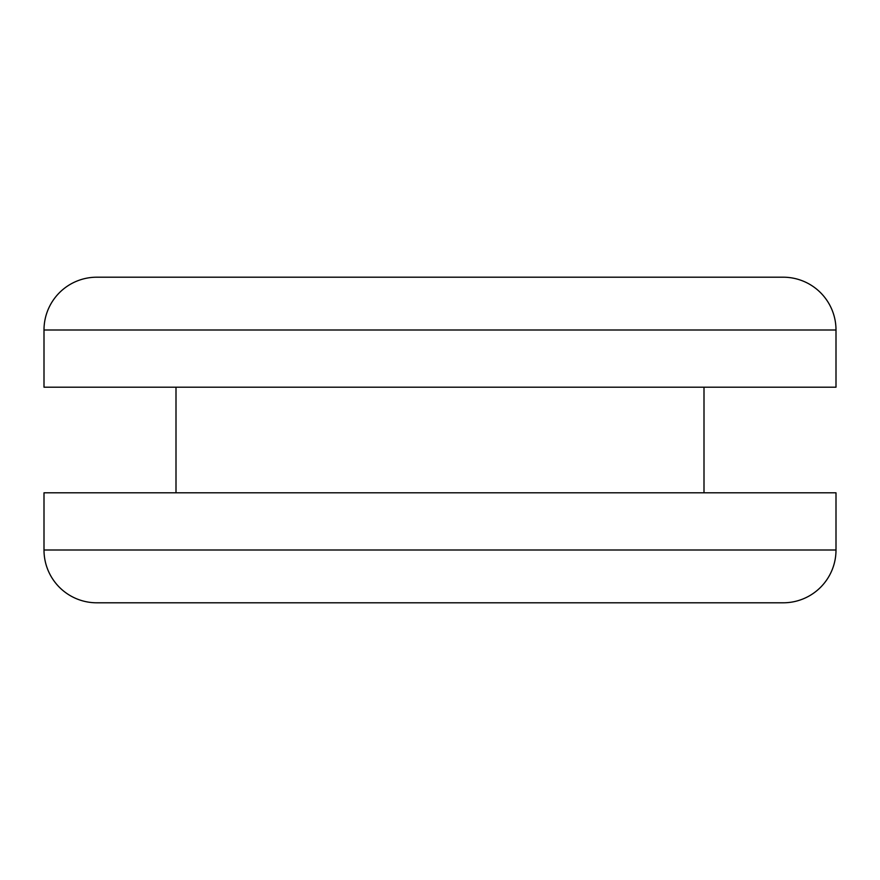 <?xml version="1.0" encoding="UTF-8"?>
<svg xmlns="http://www.w3.org/2000/svg" width="880" height="880" viewBox="0 0 880 880"><rect width="100%" height="100%" fill="white"/><g stroke="black" fill="none" stroke-linecap="round" stroke-linejoin="round"><path stroke-width="1.32" d="M96.8 277.2A52.8 52.8 0 0 0 44 330L44 387.2L836 387.2L836 330L44 330L44 387.2L836 387.2L836 330A52.8 52.8 0 0 0 783.2 277.2L96.8 277.2A52.8 52.8 0 0 0 44 330L836 330A52.8 52.8 0 0 0 783.2 277.2L96.8 277.2L783.2 277.2M704 492.8L704 387.2L704 492.8M176 387.2L176 492.8L176 387.2M96.8 602.8A52.8 52.8 0 0 1 44 550L836 550L836 492.8L44 492.8L44 550A52.8 52.8 0 0 0 96.8 602.8L783.2 602.8A52.8 52.8 0 0 0 836 550L44 550L44 492.8L836 492.8L836 550A52.8 52.8 0 0 1 783.2 602.8L96.8 602.8L783.2 602.8"/></g></svg>
